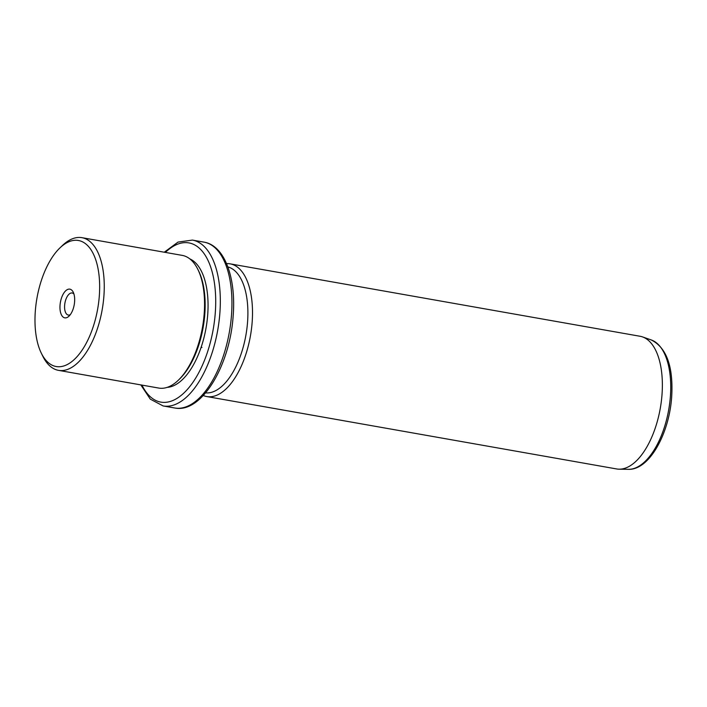 <?xml version="1.0" encoding="UTF-8"?>
<svg xmlns="http://www.w3.org/2000/svg" width="707" height="707" viewBox="0 0 707 707"><rect width="100%" height="100%" fill="white"/><g stroke="black" fill="none" stroke-linecap="round" stroke-linejoin="round"><path stroke-width="1.06" d="M70.311 314.642A14.564 7.017 -80 0 0 73.236 292.194A14.564 7.017 -80 0 0 64.319 292.362A14.564 7.017 -80 0 0 60.342 311.522A14.564 7.017 -80 0 0 69.003 316.153A14.564 7.017 -80 0 0 70.311 314.642A11.197 5.391 100 0 1 68.279 315.039A11.197 5.391 100 0 1 64.576 307.289A11.197 5.391 100 0 1 67.925 295.446A11.197 5.391 -80 0 1 72.176 292.99A11.197 5.391 -80 0 1 73.952 294.059M35.35 310.753A64.001 30.834 -80 0 0 41.324 353.2A64.001 30.834 -80 0 0 75.092 358.723A64.001 30.834 -80 0 0 99.289 296.251A64.001 30.834 -80 0 0 59.927 247.91A64.001 30.834 -80 0 0 35.35 310.753M59.927 247.91L62.446 245.497A67.368 32.451 100 0 1 81.941 237.676A67.368 32.451 100 0 1 103.876 296.383A67.368 32.451 100 0 1 58.504 370.353A67.368 32.451 100 0 1 42.862 356.328L41.324 353.2M58.504 370.353L158.792 388.072A67.368 32.451 -80 0 0 178.288 380.251A67.368 32.451 -80 0 0 204.164 314.094A67.368 32.451 -80 0 0 197.872 269.42A67.368 32.451 -80 0 0 182.229 255.386L81.941 237.676M178.288 380.251L179.551 379.04A65.689 31.647 -80 0 0 204.774 314.544A65.689 31.647 -80 0 0 198.64 270.984L197.872 269.42M167.126 387.383A65.689 31.647 -80 0 0 207.681 315.057A65.689 31.647 -80 0 0 189.821 258.886M205.613 392.871A64.001 30.834 -80 0 0 247.53 322.436A64.001 30.834 -80 0 0 227.857 266.919M226.558 263.64A67.368 32.451 100 0 1 230.19 263.861A67.368 32.451 100 0 1 252.125 322.569A67.368 32.451 100 0 1 206.753 396.547A67.368 32.451 100 0 1 203.271 395.505M206.753 396.547L616.61 468.944A67.368 32.451 -80 0 0 619.111 469.183A67.368 32.451 -80 0 0 661.982 394.974A67.368 32.451 -80 0 0 642.486 336.894A67.368 32.451 -80 0 0 640.047 336.267L230.19 263.861M201.256 346.89L201.937 347.508M141.948 385.094A80.845 38.947 -80 0 0 184.615 392.323A80.845 38.947 -80 0 0 215.246 313.342A80.845 38.947 -80 0 0 165.385 252.417M140.817 384.9L150.299 399.146L163.123 405.942A84.213 40.573 -80 0 0 219.842 313.475A84.213 40.573 -80 0 0 192.428 240.088L178.049 242.077L164.254 252.213M204.049 242.139C224.914 245.621 236.262 278.399 233.142 316.17C229.819 365.501 201.698 413.613 174.753 407.992A84.213 40.573 -80 0 0 231.463 315.525A84.213 40.573 -80 0 0 204.049 242.139L192.428 240.088M651.297 339.961C666.719 347.773 673.506 366.898 671.65 397.316C669.069 433.974 649.256 470.155 628.443 469.324A65.884 31.735 -80 0 0 670.36 396.751A65.884 31.735 -80 0 0 651.297 339.961L642.486 336.894M174.753 407.992L163.123 405.942M628.443 469.324L619.111 469.183"/></g></svg>

